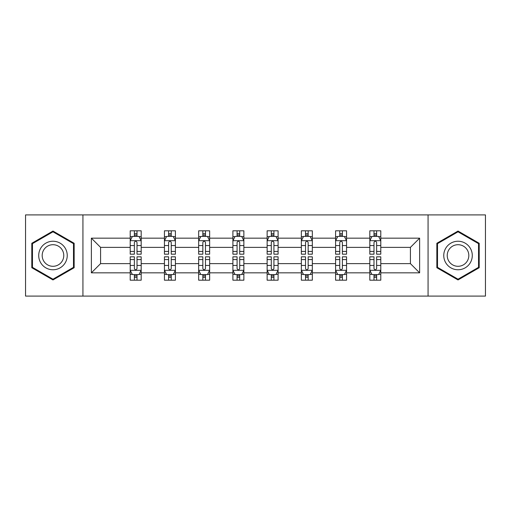 <?xml version="1.0" encoding="UTF-8"?>
<svg xmlns="http://www.w3.org/2000/svg" width="511" height="511" viewBox="0 0 511 511"><rect width="100%" height="100%" fill="white"/><g stroke="black" fill="none" stroke-linecap="round" stroke-linejoin="round"><path stroke-width="0.77" d="M428.071 214.907L25.55 214.907L25.55 296.093L485.45 296.093L485.45 214.907L428.071 214.907L428.071 296.093M380.791 272.836L380.791 263.619L410.41 263.619L419.627 272.836L380.791 272.836L380.791 280.188L376.62 280.188L376.62 274.592M82.929 296.093L82.929 214.907M369.817 272.836L346.56 272.836L346.56 263.619L369.817 263.619L369.817 280.188L380.791 280.188L380.791 274.324L378.728 274.324M346.56 272.836L346.56 280.188L342.389 280.188L342.389 274.592M335.586 272.836L312.33 272.836L312.33 263.619L335.586 263.619L335.586 280.188L346.56 280.188L346.56 274.324L344.497 274.324M312.33 272.836L312.33 280.188L308.159 280.188L308.159 274.592M301.356 272.836L278.099 272.836L278.099 263.619L301.356 263.619L301.356 280.188L312.33 280.188L312.33 274.324L310.266 274.324M278.099 272.836L278.099 280.188L273.928 280.188L273.928 274.592M267.132 272.836L243.868 272.836L243.868 263.619L267.132 263.619L267.132 280.188L278.099 280.188L278.099 274.324L276.036 274.324M243.868 272.836L243.868 280.188L239.704 280.188L239.704 274.592M232.901 272.836L209.644 272.836L209.644 263.619L232.901 263.619L232.901 280.188L243.868 280.188L243.868 274.324L241.805 274.324M209.644 272.836L209.644 280.188L205.473 280.188L205.473 274.592M198.67 272.836L175.414 272.836L175.414 263.619L198.67 263.619L198.67 280.188L209.644 280.188L209.644 274.324L207.581 274.324M175.414 272.836L175.414 280.188L171.242 280.188L171.242 274.592M164.44 272.836L141.183 272.836L141.183 263.619L164.44 263.619L164.44 280.188L175.414 280.188L175.414 274.324L173.35 274.324M141.183 272.836L141.183 280.188L137.012 280.188L137.012 274.592M130.209 272.836L91.373 272.836L91.373 238.164L130.209 238.164L130.209 247.381L100.59 247.381L100.59 263.619L130.209 263.619L130.209 280.188L141.183 280.188L141.183 274.324L139.12 274.324M132.272 236.676L130.209 236.676L130.209 230.812L130.209 238.164M134.38 236.408L134.38 230.812L130.209 230.812L141.183 230.812L141.183 238.164L164.44 238.164L164.44 230.812L175.414 230.812L175.414 238.164L198.67 238.164L198.67 230.812L209.644 230.812L209.644 238.164L232.901 238.164L232.901 230.812L243.868 230.812L243.868 238.164L267.132 238.164L267.132 230.812L278.099 230.812L278.099 238.164L301.356 238.164L301.356 230.812L312.33 230.812L312.33 238.164L335.586 238.164L335.586 230.812L346.56 230.812L346.56 238.164L369.817 238.164L369.817 230.812L380.791 230.812L380.791 238.164L419.627 238.164L419.627 272.836M369.817 238.164L369.817 247.381L346.56 247.381L346.56 238.164M335.586 238.164L335.586 247.381L312.33 247.381L312.33 238.164M301.356 238.164L301.356 247.381L278.099 247.381L278.099 238.164M267.132 238.164L267.132 247.381L243.868 247.381L243.868 238.164M232.901 238.164L232.901 247.381L209.644 247.381L209.644 238.164M198.67 238.164L198.67 247.381L175.414 247.381L175.414 238.164M164.44 238.164L164.44 247.381L141.183 247.381L141.183 238.164M91.373 238.164L100.59 247.381M410.41 263.619L410.41 247.381L380.791 247.381L380.791 238.164M373.988 236.299L376.62 236.299M339.758 236.299L342.389 236.299M305.527 236.299L308.159 236.299M271.296 236.299L273.928 236.299M237.072 236.299L239.704 236.299M202.841 236.299L205.473 236.299M168.611 236.299L171.242 236.299M134.38 236.299L137.012 236.299M134.38 274.701L137.012 274.701M168.611 274.701L171.242 274.701M202.841 274.701L205.473 274.701M237.072 274.701L239.704 274.701M271.296 274.701L273.928 274.701M305.527 274.701L308.159 274.701M339.758 274.701L342.389 274.701M373.988 274.701L376.62 274.701M100.59 263.619L91.373 272.836M419.627 238.164L410.41 247.381M74.152 243.274L52.978 231.049L31.803 243.274L31.803 267.726L52.978 279.951L74.152 267.726L74.152 243.274M436.848 243.274L436.848 267.726L458.022 279.951L479.197 267.726L479.197 243.274L458.022 231.049L436.848 243.274M137.012 233.668L134.38 233.668M130.209 251.431L130.209 254.184L134.38 254.184L134.38 251.431L130.209 251.431L130.209 247.381M141.183 247.381L141.183 254.184L137.012 254.184L137.012 242.444C136.137 240.751 135.262 240.751 134.38 242.444L134.38 251.431M139.12 236.676L141.183 236.676L141.183 230.812L137.012 230.812L137.012 236.408M141.183 240.796L138.992 236.408L132.406 236.408L130.209 240.796M134.38 277.332L137.012 277.332M141.183 259.569L141.183 256.816L137.012 256.816L137.012 259.569L141.183 259.569L141.183 263.619M130.209 263.619L130.209 256.816L134.38 256.816L134.38 268.556C135.255 270.249 136.137 270.249 137.012 268.556L137.012 259.569M132.272 274.324L130.209 274.324L130.209 280.188L134.38 280.188L134.38 274.592M130.209 270.204L132.406 274.592L138.992 274.592L141.183 270.204M171.242 233.668L168.611 233.668M166.503 236.676L164.44 236.676L164.44 230.812L168.611 230.812L168.611 236.408M164.44 251.431L164.44 254.184L168.611 254.184L168.611 251.431L164.44 251.431L164.44 247.381M175.414 247.381L175.414 254.184L171.242 254.184L171.242 242.444C170.367 240.751 169.492 240.751 168.611 242.444L168.611 251.431M173.35 236.676L175.414 236.676L175.414 230.812L171.242 230.812L171.242 236.408M175.414 240.796L173.216 236.408L166.637 236.408L164.44 240.796M205.473 233.668L202.841 233.668M200.734 236.676L198.67 236.676L198.67 230.812L202.841 230.812L202.841 236.408M198.67 251.431L198.67 254.184L202.841 254.184L202.841 251.431L198.67 251.431L198.67 247.381M209.644 247.381L209.644 254.184L205.473 254.184L205.473 242.444C204.598 240.751 203.717 240.751 202.841 242.444L202.841 251.431M207.581 236.676L209.644 236.676L209.644 230.812L205.473 230.812L205.473 236.408M209.644 240.796L207.447 236.408L200.868 236.408L198.67 240.796M168.611 277.332L171.242 277.332M175.414 259.569L175.414 256.816L171.242 256.816L171.242 259.569L175.414 259.569L175.414 263.619M164.44 263.619L164.44 256.816L168.611 256.816L168.611 268.556C169.486 270.249 170.367 270.249 171.242 268.556L171.242 259.569M166.503 274.324L164.44 274.324L164.44 280.188L168.611 280.188L168.611 274.592M164.44 270.204L166.637 274.592L173.216 274.592L175.414 270.204M202.841 277.332L205.473 277.332M209.644 259.569L209.644 256.816L205.473 256.816L205.473 259.569L209.644 259.569L209.644 263.619M198.67 263.619L198.67 256.816L202.841 256.816L202.841 268.556C203.717 270.249 204.592 270.249 205.473 268.556L205.473 259.569M200.734 274.324L198.67 274.324L198.67 280.188L202.841 280.188L202.841 274.592M198.67 270.204L200.868 274.592L207.447 274.592L209.644 270.204M40.625 248.372A14.263 14.263 0 0 0 45.843 267.853A14.263 14.263 0 0 0 65.331 262.628A14.263 14.263 0 0 0 60.106 243.147A14.263 14.263 0 0 0 40.625 248.372M43.627 250.103A10.801 10.801 0 0 0 47.58 264.851A10.801 10.801 0 0 0 62.329 260.897A10.801 10.801 0 0 0 58.375 246.149A10.801 10.801 0 0 0 43.627 250.103M73.495 243.658L73.495 267.342L52.978 279.191L32.461 267.342L32.461 243.658L52.978 231.809L73.495 243.658M445.669 248.372A14.263 14.263 0 0 0 450.894 267.853A14.263 14.263 0 0 0 470.375 262.628A14.263 14.263 0 0 0 465.157 243.147A14.263 14.263 0 0 0 445.669 248.372M448.671 250.103A10.801 10.801 0 0 0 452.625 264.851A10.801 10.801 0 0 0 467.373 260.897A10.801 10.801 0 0 0 463.42 246.149A10.801 10.801 0 0 0 448.671 250.103M478.539 243.658L478.539 267.342L458.022 279.191L437.505 267.342L437.505 243.658L458.022 231.809L478.539 243.658M239.704 233.668L237.072 233.668M234.964 236.676L232.901 236.676L232.901 230.812L237.072 230.812L237.072 236.408M232.901 251.431L232.901 254.184L237.072 254.184L237.072 251.431L232.901 251.431L232.901 247.381M243.868 247.381L243.868 254.184L239.704 254.184L239.704 242.444C238.822 240.751 237.947 240.751 237.072 242.444L237.072 251.431M241.805 236.676L243.868 236.676L243.868 230.812L239.704 230.812L239.704 236.408M243.868 240.796L241.677 236.408L235.092 236.408L232.901 240.796M237.072 277.332L239.704 277.332M243.868 259.569L243.868 256.816L239.704 256.816L239.704 259.569L243.868 259.569L243.868 263.619M232.901 263.619L232.901 256.816L237.072 256.816L237.072 268.556C237.947 270.249 238.822 270.249 239.704 268.556L239.704 259.569M234.964 274.324L232.901 274.324L232.901 280.188L237.072 280.188L237.072 274.592M232.901 270.204L235.092 274.592L241.677 274.592L243.868 270.204M273.928 233.668L271.296 233.668M269.195 236.676L267.132 236.676L267.132 230.812L271.296 230.812L271.296 236.408M267.132 251.431L267.132 254.184L271.296 254.184L271.296 251.431L267.132 251.431L267.132 247.381M278.099 247.381L278.099 254.184L273.928 254.184L273.928 242.444C273.053 240.751 272.178 240.751 271.296 242.444L271.296 251.431M276.036 236.676L278.099 236.676L278.099 230.812L273.928 230.812L273.928 236.408M278.099 240.796L275.908 236.408L269.323 236.408L267.132 240.796M271.296 277.332L273.928 277.332M278.099 259.569L278.099 256.816L273.928 256.816L273.928 259.569L278.099 259.569L278.099 263.619M267.132 263.619L267.132 256.816L271.296 256.816L271.296 268.556C272.178 270.249 273.053 270.249 273.928 268.556L273.928 259.569M269.195 274.324L267.132 274.324L267.132 280.188L271.296 280.188L271.296 274.592M267.132 270.204L269.323 274.592L275.908 274.592L278.099 270.204M308.159 233.668L305.527 233.668M303.419 236.676L301.356 236.676L301.356 230.812L305.527 230.812L305.527 236.408M301.356 251.431L301.356 254.184L305.527 254.184L305.527 251.431L301.356 251.431L301.356 247.381M312.33 247.381L312.33 254.184L308.159 254.184L308.159 242.444C307.283 240.751 306.408 240.751 305.527 242.444L305.527 251.431M310.266 236.676L312.33 236.676L312.33 230.812L308.159 230.812L308.159 236.408M312.33 240.796L310.132 236.408L303.553 236.408L301.356 240.796M305.527 277.332L308.159 277.332M312.33 259.569L312.33 256.816L308.159 256.816L308.159 259.569L312.33 259.569L312.33 263.619M301.356 263.619L301.356 256.816L305.527 256.816L305.527 268.556C306.402 270.249 307.283 270.249 308.159 268.556L308.159 259.569M303.419 274.324L301.356 274.324L301.356 280.188L305.527 280.188L305.527 274.592M301.356 270.204L303.553 274.592L310.132 274.592L312.33 270.204M342.389 233.668L339.758 233.668M337.65 236.676L335.586 236.676L335.586 230.812L339.758 230.812L339.758 236.408M335.586 251.431L335.586 254.184L339.758 254.184L339.758 251.431L335.586 251.431L335.586 247.381M346.56 247.381L346.56 254.184L342.389 254.184L342.389 242.444C341.514 240.751 340.633 240.751 339.758 242.444L339.758 251.431M344.497 236.676L346.56 236.676L346.56 230.812L342.389 230.812L342.389 236.408M346.56 240.796L344.363 236.408L337.784 236.408L335.586 240.796M339.758 277.332L342.389 277.332M346.56 259.569L346.56 256.816L342.389 256.816L342.389 259.569L346.56 259.569L346.56 263.619M335.586 263.619L335.586 256.816L339.758 256.816L339.758 268.556C340.633 270.249 341.508 270.249 342.389 268.556L342.389 259.569M337.65 274.324L335.586 274.324L335.586 280.188L339.758 280.188L339.758 274.592M335.586 270.204L337.784 274.592L344.363 274.592L346.56 270.204M376.62 233.668L373.988 233.668M371.88 236.676L369.817 236.676L369.817 230.812L373.988 230.812L373.988 236.408M369.817 251.431L369.817 254.184L373.988 254.184L373.988 251.431L369.817 251.431L369.817 247.381M380.791 247.381L380.791 254.184L376.62 254.184L376.62 242.444C375.745 240.751 374.863 240.751 373.988 242.444L373.988 251.431M378.728 236.676L380.791 236.676L380.791 230.812L376.62 230.812L376.62 236.408M380.791 240.796L378.594 236.408L372.008 236.408L369.817 240.796M373.988 277.332L376.62 277.332M380.791 259.569L380.791 256.816L376.62 256.816L376.62 259.569L380.791 259.569L380.791 263.619M369.817 263.619L369.817 256.816L373.988 256.816L373.988 268.556C374.863 270.249 375.738 270.249 376.62 268.556L376.62 259.569M371.88 274.324L369.817 274.324L369.817 280.188L373.988 280.188L373.988 274.592M369.817 270.204L372.008 274.592L378.594 274.592L380.791 270.204M141.125 240.687L130.267 240.687M141.183 251.431L137.012 251.431M134.38 245.548L130.209 245.548M141.183 245.548L137.012 245.548M137.012 235.066L134.38 235.066M130.267 270.313L141.125 270.313M130.209 259.569L134.38 259.569M137.012 265.452L141.183 265.452M130.209 265.452L134.38 265.452M134.38 275.934L137.012 275.934M175.356 240.687L164.497 240.687M175.414 251.431L171.242 251.431M168.611 245.548L164.44 245.548M175.414 245.548L171.242 245.548M171.242 235.066L168.611 235.066M209.587 240.687L198.728 240.687M209.644 251.431L205.473 251.431M202.841 245.548L198.67 245.548M209.644 245.548L205.473 245.548M205.473 235.066L202.841 235.066M164.497 270.313L175.356 270.313M164.44 259.569L168.611 259.569M171.242 265.452L175.414 265.452M164.44 265.452L168.611 265.452M168.611 275.934L171.242 275.934M198.728 270.313L209.587 270.313M198.67 259.569L202.841 259.569M205.473 265.452L209.644 265.452M198.67 265.452L202.841 265.452M202.841 275.934L205.473 275.934M243.817 240.687L232.952 240.687M243.868 251.431L239.704 251.431M237.072 245.548L232.901 245.548M243.868 245.548L239.704 245.548M239.704 235.066L237.072 235.066M232.952 270.313L243.817 270.313M232.901 259.569L237.072 259.569M239.704 265.452L243.868 265.452M232.901 265.452L237.072 265.452M237.072 275.934L239.704 275.934M278.048 240.687L267.183 240.687M278.099 251.431L273.928 251.431M271.296 245.548L267.132 245.548M278.099 245.548L273.928 245.548M273.928 235.066L271.296 235.066M267.183 270.313L278.048 270.313M267.132 259.569L271.296 259.569M273.928 265.452L278.099 265.452M267.132 265.452L271.296 265.452M271.296 275.934L273.928 275.934M312.272 240.687L301.413 240.687M312.33 251.431L308.159 251.431M305.527 245.548L301.356 245.548M312.33 245.548L308.159 245.548M308.159 235.066L305.527 235.066M301.413 270.313L312.272 270.313M301.356 259.569L305.527 259.569M308.159 265.452L312.33 265.452M301.356 265.452L305.527 265.452M305.527 275.934L308.159 275.934M346.503 240.687L335.644 240.687M346.56 251.431L342.389 251.431M339.758 245.548L335.586 245.548M346.56 245.548L342.389 245.548M342.389 235.066L339.758 235.066M335.644 270.313L346.503 270.313M335.586 259.569L339.758 259.569M342.389 265.452L346.56 265.452M335.586 265.452L339.758 265.452M339.758 275.934L342.389 275.934M380.733 240.687L369.875 240.687M380.791 251.431L376.62 251.431M373.988 245.548L369.817 245.548M380.791 245.548L376.62 245.548M376.62 235.066L373.988 235.066M369.875 270.313L380.733 270.313M369.817 259.569L373.988 259.569M376.62 265.452L380.791 265.452M369.817 265.452L373.988 265.452M373.988 275.934L376.62 275.934"/></g></svg>
